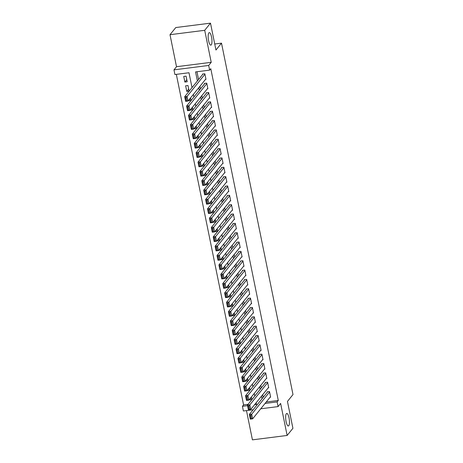 <?xml version="1.0" encoding="UTF-8"?>
<svg xmlns="http://www.w3.org/2000/svg" width="463" height="463" viewBox="0 0 463 463"><rect width="100%" height="100%" fill="white"/><g stroke="black" fill="none" stroke-linecap="round" stroke-linejoin="round"><path stroke-width="0.69" d="M211.29 44.859A6.303 1.759 -97.2 0 1 210.862 45.131A6.303 1.759 -97.2 0 1 208.443 39.911A6.303 1.759 -97.2 0 1 208.854 32.896A6.303 1.759 -97.2 0 1 209.276 32.624A6.303 1.759 -97.2 0 1 211.695 37.844A6.303 1.759 -97.2 0 1 211.29 44.859M288.773 425.705A6.303 1.759 -97.2 0 1 288.345 425.977A6.303 1.759 -97.2 0 1 285.931 420.757A6.303 1.759 -97.2 0 1 286.337 413.743A6.303 1.759 -97.2 0 1 286.765 413.471A6.303 1.759 -97.2 0 1 289.178 418.685A6.303 1.759 -97.2 0 1 288.773 425.705M192.018 87.623L188.991 72.749L174.921 74.537L173.972 69.861L208.68 65.462L209.629 70.133L195.56 71.921L197.4 80.961M176.513 66.713L211.221 62.314L204.71 30.303L210.491 23.15L175.784 27.549L170.002 34.702L176.513 66.713L173.972 69.861M246.478 410.594L252.428 439.85L287.135 435.451L280.624 403.441L278.084 406.589L260.75 408.783M253.139 409.749L243.376 410.988L242.421 406.317L247.56 405.663M176.334 74.358L243.579 404.882L242.421 406.317M204.71 30.303L170.002 34.702M210.491 23.15L215.955 50.021L221.505 43.152L292.998 394.557L287.448 401.427L292.917 428.298L287.135 435.451M205.456 79.445L205.983 79.381L204.843 73.773L202.493 74.068L202.591 74.537M207.355 88.792L207.881 88.728L206.741 83.12L204.397 83.415L204.49 83.884M209.259 98.139L209.785 98.069L208.645 92.467L206.295 92.762L206.394 93.231M211.157 107.485L211.684 107.416L210.543 101.808L208.2 102.109L208.292 102.572M213.061 116.832L213.588 116.763L212.448 111.155L210.098 111.456L210.196 111.919M214.959 126.179L215.486 126.11L214.346 120.502L212.002 120.797L212.095 121.265M216.863 135.52L217.39 135.456L216.25 129.848L213.906 130.144L213.999 130.612M218.762 144.867L219.288 144.803L218.148 139.195L215.804 139.49L215.903 139.959M220.666 154.214L221.192 154.15L220.052 148.542L217.708 148.837L217.801 149.306M222.57 163.561L223.097 163.491L221.951 157.883L219.607 158.184L219.705 158.653M224.468 172.907L224.995 172.838L223.855 167.23L221.511 167.531L221.603 167.994M226.372 182.254L226.899 182.185L225.753 176.577L223.409 176.878L223.507 177.341M228.271 191.595L228.797 191.532L227.657 185.923L225.313 186.219L225.406 186.687M230.175 200.942L230.701 200.878L229.561 195.27L227.211 195.565L227.31 196.034M232.073 210.289L232.6 210.225L231.459 204.617L229.116 204.912L229.208 205.381M233.977 219.636L234.504 219.566L233.364 213.964L231.014 214.259L231.112 214.728M235.875 228.982L236.402 228.913L235.262 223.305L232.918 223.606L233.011 224.069M237.779 238.329L238.306 238.26L237.166 232.652L234.822 232.953L234.915 233.416M239.678 247.67L240.204 247.607L239.064 241.999L236.72 242.294L236.819 242.762M241.582 257.017L242.108 256.953L240.968 251.345L238.624 251.641L238.717 252.109M243.486 266.364L244.013 266.3L242.867 260.692L240.523 260.987L240.621 261.456M245.384 275.711L245.911 275.647L244.771 270.039L242.427 270.334L242.519 270.803M247.288 285.058L247.815 284.988L246.669 279.38L244.325 279.681L244.423 280.15M249.187 294.404L249.713 294.335L248.573 288.727L246.229 289.028L246.322 289.491M251.091 303.751L251.617 303.682L250.477 298.074L248.127 298.369L248.226 298.838M252.989 313.092L253.516 313.029L252.376 307.42L250.032 307.716L250.124 308.184M254.893 322.439L255.42 322.375L254.28 316.767L251.93 317.062L252.028 317.531M256.791 331.786L257.318 331.722L256.178 326.114L253.834 326.409L253.927 326.878M258.695 341.133L259.222 341.063L258.082 335.461L255.738 335.756L255.831 336.225M260.594 350.479L261.12 350.41L259.98 344.802L257.636 345.103L257.735 345.566M262.498 359.826L263.025 359.757L261.884 354.149L259.54 354.45L259.633 354.913M264.402 369.167L264.923 369.104L263.783 363.496L261.439 363.791L261.537 364.259M266.3 378.514L266.827 378.45L265.687 372.842L263.343 373.137L263.435 373.606M268.204 387.861L268.731 387.797L267.585 382.189L265.241 382.484L265.34 382.953M251.444 397.439L249.522 399.818L249.435 399.39M249.545 388.092L247.624 390.471L247.537 390.043M247.641 378.746L245.72 381.124L245.633 380.702M245.743 369.399L243.822 371.777L243.735 371.355M243.839 360.052L241.917 362.431L241.831 362.008M241.941 350.711L240.019 353.09L239.932 352.661M240.037 341.364L238.115 343.743L238.028 343.315M238.138 332.017L236.217 334.396L236.13 333.968M236.234 322.67L234.313 325.049L234.226 324.621M234.33 313.324L232.409 315.702L232.322 315.28M232.432 303.977L230.51 306.356L230.424 305.933M230.528 294.63L228.606 297.009L228.519 296.586M228.629 285.289L226.708 287.668L226.621 287.239M226.725 275.942L224.804 278.321L224.717 277.893M224.827 266.595L222.906 268.974L222.819 268.546M222.923 257.249L221.001 259.627L220.915 259.205M221.025 247.902L219.103 250.28L219.016 249.858M219.121 238.555L217.199 240.934L217.112 240.511M217.222 229.214L215.301 231.593L215.214 231.164M215.318 219.867L213.397 222.246L213.31 221.818M213.414 210.52L211.493 212.899L211.412 212.471M211.516 201.174L209.594 203.552L209.507 203.124M209.612 191.827L207.69 194.205L207.603 193.783M207.713 182.48L205.792 184.859L205.705 184.436M205.809 173.133L203.888 175.518L203.801 175.089M203.911 163.792L201.99 166.171L201.903 165.742M202.007 154.445L200.085 156.824L199.999 156.396M200.109 145.098L198.187 147.477L198.1 147.049M198.205 135.752L196.283 138.13L196.196 137.708M196.306 126.405L194.385 128.783L194.298 128.361M194.402 117.058L192.481 119.437L192.394 119.014M192.504 107.717L190.577 110.096L190.496 109.667M190.6 98.37L188.678 100.749L188.591 100.321M188.696 89.023L186.774 91.402L185.634 85.794L187.978 85.499L189.124 91.107L186.774 91.402M243.579 404.882L248.081 404.315M255.692 403.348L256.242 403.279M249.522 399.818L251.872 399.517L251.357 397.011M247.624 390.471L249.968 390.176L249.459 387.664M245.72 381.124L248.064 380.829L247.555 378.323M243.822 371.777L246.166 371.482L245.656 368.976M241.917 362.431L244.261 362.135L243.752 359.629M240.019 353.09L242.363 352.789L241.854 350.283M238.115 343.743L240.459 343.442L239.95 340.936M236.217 334.396L238.561 334.101L238.051 331.589M234.313 325.049L236.657 324.754L236.147 322.242M232.409 315.702L234.758 315.407L234.249 312.901M230.51 306.356L232.854 306.06L232.345 303.554M228.606 297.009L230.956 296.714L230.441 294.208M226.708 287.668L229.052 287.367L228.543 284.861M224.804 278.321L227.148 278.02L226.639 275.514M222.906 268.974L225.249 268.679L224.74 266.167M221.001 259.627L223.345 259.332L222.836 256.826M219.103 250.28L221.447 249.985L220.938 247.479M217.199 240.934L219.543 240.638L219.034 238.132M215.301 231.593L217.645 231.292L217.135 228.786M213.397 222.246L215.741 221.945L215.231 219.439M211.493 212.899L213.842 212.604L213.333 210.092M209.594 203.552L211.938 203.257L211.429 200.745M207.69 194.205L210.04 193.91L209.525 191.404M205.792 184.859L208.136 184.563L207.627 182.057M203.888 175.518L206.232 175.217L205.722 172.711M201.99 166.171L204.333 165.87L203.824 163.364M200.085 156.824L202.429 156.523L201.92 154.017M198.187 147.477L200.531 147.182L200.022 144.67M196.283 138.13L198.627 137.835L198.118 135.329M194.385 128.783L196.729 128.488L196.219 125.982M192.481 119.437L194.825 119.141L194.315 116.635M190.577 110.096L192.926 109.795L192.417 107.289M188.678 100.749L191.022 100.448L190.513 97.942M187.22 81.76L186.08 76.152L183.736 76.447L184.876 82.055L187.22 81.76M266.219 402.011L278.286 400.483L210.787 68.703L209.629 70.133M196.972 71.742L198.552 79.532M199.929 86.286L200.456 88.879M201.827 95.633L202.36 98.225M203.732 104.979L204.258 107.572M205.636 114.326L206.162 116.913M207.534 123.673L208.061 126.26M209.438 133.014L209.965 135.607M211.336 142.361L211.863 144.954M213.24 151.708L213.767 154.301M215.139 161.055L215.665 163.647M217.043 170.401L217.569 172.994M218.941 179.748L219.468 182.335M220.845 189.089L221.372 191.682M222.744 198.436L223.276 201.029M224.648 207.783L225.174 210.376M226.552 217.13L227.078 219.722M228.45 226.476L228.977 229.069M230.354 235.823L230.881 238.41M232.252 245.17L232.779 247.757M234.156 254.511L234.683 257.104M236.055 263.858L236.581 266.451M237.959 273.205L238.486 275.798M239.857 282.552L240.384 285.144M241.761 291.898L242.288 294.491M243.66 301.245L244.192 303.832M245.564 310.586L246.09 313.179M247.468 319.933L247.994 322.526M249.366 329.28L249.893 331.873M251.27 338.627L251.797 341.219M253.168 347.973L253.695 350.566M255.072 357.32L255.599 359.907M256.971 366.667L257.497 369.254M258.875 376.008L259.402 378.601M260.773 385.355L261.3 387.948M262.677 394.702L263.204 397.295M270.103 397.208L270.629 397.138L269.489 391.536L267.145 391.831L267.238 392.3M221.505 43.152L214.734 44.008M211.221 62.314L208.68 65.462M278.286 400.483L277.129 401.913L278.084 406.589M254.534 404.778L256.496 404.529L256.137 402.793M254.766 396.039L254.239 393.446M252.862 386.692L252.335 384.099M250.963 377.345L250.437 374.758M249.059 368.004L248.533 365.411M247.161 358.657L246.634 356.064M245.257 349.31L244.73 346.718M243.359 339.964L242.832 337.371M241.454 330.617L240.928 328.024M239.556 321.27L239.03 318.683M237.652 311.923L237.125 309.336M235.754 302.582L235.221 299.989M233.85 293.235L233.323 290.642M231.951 283.888L231.419 281.296M230.047 274.542L229.521 271.949M228.143 265.195L227.617 262.602M226.245 255.848L225.718 253.261M224.341 246.507L223.814 243.914M222.443 237.16L221.916 234.567M220.538 227.813L220.012 225.221M218.64 218.467L218.114 215.874M216.736 209.12L216.209 206.527M214.838 199.773L214.311 197.186M212.934 190.426L212.407 187.839M211.035 181.085L210.503 178.492M209.131 171.738L208.605 169.145M207.227 162.391L206.701 159.799M205.329 153.045L204.802 150.452M203.425 143.698L202.898 141.105M201.527 134.351L201 131.764M199.622 125.01L199.096 122.417M197.724 115.663L197.197 113.07M195.82 106.316L195.293 103.724M193.922 96.97L193.395 94.377M265.067 403.447L277.129 401.913M198.772 87.715L199.298 90.308M200.676 97.062L201.202 99.655M202.574 106.409L203.101 109.002M204.478 115.756L205.005 118.349M206.376 125.103L206.903 127.695M208.281 134.449L208.807 137.036M210.179 143.79L210.711 146.383M212.083 153.137L212.61 155.73M213.987 162.484L214.514 165.077M215.885 171.831L216.412 174.424M217.789 181.178L218.316 183.77M219.688 190.524L220.214 193.112M221.592 199.871L222.118 202.458M223.49 209.212L224.017 211.805M225.394 218.559L225.921 221.152M227.292 227.906L227.819 230.499M229.197 237.253L229.723 239.846M231.095 246.6L231.627 249.192M232.999 255.946L233.526 258.533M234.903 265.287L235.43 267.88M236.801 274.634L237.328 277.227M238.705 283.981L239.232 286.574M240.604 293.328L241.13 295.921M242.508 302.675L243.034 305.267M244.406 312.021L244.933 314.608M246.31 321.368L246.837 323.955M248.209 330.709L248.735 333.302M250.113 340.056L250.639 342.649M252.011 349.403L252.543 351.996M253.915 358.75L254.442 361.343M255.819 368.097L256.346 370.689M257.717 377.443L258.244 380.03M259.621 386.784L260.148 389.377M261.52 396.131L262.046 398.724M186.797 79.677L184.876 82.055M270.537 396.675L252.642 418.824L250.298 419.125L249.343 414.449L251.693 414.154L252.642 418.824L251.496 418.587L250.83 415.317L249.893 415.433L250.558 418.702L251.496 418.587M267.672 391.762L249.343 414.449L249.893 415.433M269.582 391.999L250.83 415.317M250.298 419.125L250.558 418.702M268.633 387.328L250.738 409.477L248.394 409.778L247.445 405.102L249.788 404.807L250.738 409.477L249.592 409.24L248.926 405.97L247.989 406.086L248.654 409.356L249.592 409.24M265.768 382.421L247.445 405.102L247.989 406.086M267.683 382.652L248.926 405.97M248.394 409.778L248.654 409.356M266.734 377.982L248.839 400.13L246.495 400.431L245.54 395.755L247.89 395.46L248.839 400.13L247.693 399.893L247.028 396.623L246.09 396.739L246.756 400.015L247.693 399.893M263.869 373.074L245.54 395.755L246.09 396.739M265.779 373.311L247.028 396.623M246.495 400.431L246.756 400.015M264.83 368.635L246.935 390.789L244.591 391.085L243.642 386.414L245.986 386.113L246.935 390.789L245.789 390.546L245.124 387.276L244.186 387.398L244.852 390.668L245.789 390.546M261.965 363.727L243.642 386.414L244.186 387.398M263.881 363.964L245.124 387.276M244.591 391.085L244.852 390.668M262.932 359.288L245.037 381.443L242.693 381.738L241.738 377.067L244.082 376.766L245.037 381.443L243.891 381.199L243.225 377.93L242.282 378.051L242.948 381.321L243.891 381.199M260.067 354.38L241.738 377.067L242.282 378.051M261.977 354.617L243.225 377.93M242.693 381.738L242.948 381.321M261.028 349.947L243.133 372.096L240.789 372.391L239.84 367.72L242.184 367.419L243.133 372.096L241.987 371.853L241.321 368.583L240.384 368.704L241.049 371.974L241.987 371.853M258.163 345.033L239.84 367.72L240.384 368.704M260.079 345.271L241.321 368.583M240.789 372.391L241.049 371.974M259.124 340.6L241.235 362.749L238.885 363.044L237.936 358.374L240.28 358.078L241.235 362.749L240.083 362.512L239.417 359.236L238.48 359.357L239.145 362.627L240.083 362.512M256.265 335.687L237.936 358.374L238.48 359.357M258.175 335.924L239.417 359.236M238.885 363.044L239.145 362.627M257.225 331.253L239.33 353.402L236.987 353.703L236.037 349.027L238.381 348.732L239.33 353.402L238.185 353.165L237.519 349.895L236.581 350.011L237.247 353.281L238.185 353.165M254.361 326.346L236.037 349.027L236.581 350.011M256.276 326.577L237.519 349.895M236.987 353.703L237.247 353.281M255.321 321.907L237.432 344.055L235.082 344.356L234.133 339.68L236.477 339.385L237.432 344.055L236.28 343.818L235.615 340.548L234.677 340.664L235.343 343.94L236.28 343.818M252.457 316.999L234.133 339.68L234.677 340.664M254.372 317.236L235.615 340.548M235.082 344.356L235.343 343.94M253.423 312.56L235.528 334.714L233.184 335.009L232.235 330.333L234.579 330.038L235.528 334.714L234.382 334.471L233.717 331.201L232.779 331.317L233.445 334.593L234.382 334.471M250.558 307.652L232.235 330.333L232.779 331.317M252.474 307.889L233.717 331.201M233.184 335.009L233.445 334.593M251.519 303.213L233.624 325.367L231.28 325.663L230.331 320.992L232.675 320.691L233.624 325.367L232.478 325.124L231.813 321.854L230.875 321.976L231.541 325.246L232.478 325.124M248.654 298.305L230.331 320.992L230.875 321.976M250.57 298.542L231.813 321.854M231.28 325.663L231.541 325.246M249.621 293.866L231.726 316.021L229.382 316.316L228.427 311.645L230.777 311.344L231.726 316.021L230.58 315.778L229.914 312.508L228.977 312.629L229.642 315.899L230.58 315.778M246.756 288.958L228.427 311.645L228.977 312.629M248.666 289.196L229.914 312.508M229.382 316.316L229.642 315.899M247.717 284.525L229.822 306.674L227.478 306.969L226.529 302.298L228.872 302.003L229.822 306.674L228.676 306.437L228.01 303.161L227.073 303.282L227.738 306.552L228.676 306.437M244.852 279.611L226.529 302.298L227.073 303.282M246.767 279.849L228.01 303.161M227.478 306.969L227.738 306.552M245.818 275.178L227.923 297.327L225.579 297.628L224.624 292.952L226.974 292.657L227.923 297.327L226.777 297.09L226.112 293.82L225.174 293.936L225.84 297.205L226.777 297.09M242.953 270.265L224.624 292.952L225.174 293.936M244.863 270.502L226.112 293.82M225.579 297.628L225.84 297.205M243.914 265.831L226.019 287.98L223.675 288.281L222.726 283.605L225.07 283.31L226.019 287.98L224.873 287.743L224.208 284.473L223.27 284.589L223.936 287.859L224.873 287.743M241.049 260.924L222.726 283.605L223.27 284.589M242.965 261.155L224.208 284.473M223.675 288.281L223.936 287.859M242.016 256.485L224.121 278.633L221.777 278.934L220.822 274.258L223.166 273.963L224.121 278.633L222.975 278.396L222.309 275.126L221.372 275.242L222.037 278.518L222.975 278.396M239.151 251.577L220.822 274.258L221.372 275.242M241.061 251.814L222.309 275.126M221.777 278.934L222.037 278.518M240.112 247.138L222.217 269.292L219.873 269.588L218.924 264.917L221.268 264.616L222.217 269.292L221.071 269.049L220.405 265.779L219.468 265.901L220.133 269.171L221.071 269.049M237.247 242.23L218.924 264.917L219.468 265.901M239.163 242.467L220.405 265.779M219.873 269.588L220.133 269.171M238.208 237.791L220.319 259.946L217.969 260.241L217.02 255.57L219.364 255.269L220.319 259.946L219.167 259.702L218.507 256.433L217.564 256.554L218.229 259.824L219.167 259.702M235.349 232.883L217.02 255.57L217.564 256.554M237.259 233.12L218.507 256.433M217.969 260.241L218.229 259.824M236.309 228.45L218.414 250.599L216.071 250.894L215.121 246.223L217.465 245.928L218.414 250.599L217.269 250.361L216.603 247.086L215.665 247.207L216.331 250.477L217.269 250.361M233.445 223.536L215.121 246.223L215.665 247.207M235.36 223.774L216.603 247.086M216.071 250.894L216.331 250.477M234.405 219.103L216.516 241.252L214.166 241.547L213.217 236.877L215.561 236.581L216.516 241.252L215.364 241.015L214.699 237.739L213.761 237.86L214.427 241.13L215.364 241.015M231.541 214.19L213.217 236.877L213.761 237.86M233.456 214.427L214.699 237.739M214.166 241.547L214.427 241.13M232.507 209.756L214.612 231.905L212.268 232.206L211.319 227.53L213.663 227.235L214.612 231.905L213.466 231.668L212.801 228.398L211.863 228.514L212.529 231.784L213.466 231.668M229.642 204.849L211.319 227.53L211.863 228.514M231.558 205.08L212.801 228.398M212.268 232.206L212.529 231.784M230.603 200.41L212.708 222.558L210.364 222.859L209.415 218.183L211.759 217.888L212.708 222.558L211.562 222.321L210.896 219.051L209.959 219.167L210.624 222.443L211.562 222.321M227.738 195.502L209.415 218.183L209.959 219.167M229.654 195.739L210.896 219.051M210.364 222.859L210.624 222.443M228.705 191.063L210.81 213.217L208.466 213.512L207.511 208.836L209.861 208.541L210.81 213.217L209.664 212.974L208.998 209.704L208.061 209.82L208.726 213.096L209.664 212.974M225.84 186.155L207.511 208.836L208.061 209.82M227.75 186.392L208.998 209.704M208.466 213.512L208.726 213.096M226.801 181.716L208.906 203.87L206.562 204.166L205.613 199.495L207.956 199.194L208.906 203.87L207.76 203.627L207.094 200.357L206.157 200.479L206.822 203.749L207.76 203.627M223.936 176.808L205.613 199.495L206.157 200.479M225.851 177.045L207.094 200.357M206.562 204.166L206.822 203.749M224.902 172.369L207.007 194.524L204.663 194.819L203.708 190.148L206.058 189.847L207.007 194.524L205.861 194.281L205.196 191.011L204.258 191.132L204.924 194.402L205.861 194.281M222.037 167.461L203.708 190.148L204.258 191.132M223.947 167.699L205.196 191.011M204.663 194.819L204.924 194.402M222.998 163.028L205.103 185.177L202.759 185.472L201.81 180.801L204.154 180.506L205.103 185.177L203.957 184.94L203.292 181.664L202.354 181.785L203.02 185.055L203.957 184.94M220.133 158.114L201.81 180.801L202.354 181.785M222.049 158.352L203.292 181.664M202.759 185.472L203.02 185.055M221.1 153.681L203.205 175.83L200.861 176.131L199.906 171.455L202.25 171.16L203.205 175.83L202.059 175.593L201.393 172.323L200.456 172.439L201.121 175.709L202.059 175.593M218.235 148.768L199.906 171.455L200.456 172.439M220.145 149.005L201.393 172.323M200.861 176.131L201.121 175.709M219.196 144.334L201.301 166.483L198.957 166.784L198.008 162.108L200.352 161.813L201.301 166.483L200.155 166.246L199.489 162.976L198.552 163.092L199.217 166.362L200.155 166.246M216.331 139.427L198.008 162.108L198.552 163.092M218.247 139.664L199.489 162.976M198.957 166.784L199.217 166.362M217.292 134.988L199.403 157.136L197.053 157.437L196.104 152.761L198.448 152.466L199.403 157.136L198.257 156.899L197.591 153.629L196.648 153.745L197.313 157.021L198.257 156.899M214.433 130.08L196.104 152.761L196.648 153.745M216.343 130.317L197.591 153.629M197.053 157.437L197.313 157.021M215.393 125.641L197.498 147.795L195.154 148.091L194.205 143.42L196.549 143.119L197.498 147.795L196.353 147.552L195.687 144.282L194.749 144.404L195.415 147.674L196.353 147.552M212.529 120.733L194.205 143.42L194.749 144.404M214.444 120.97L195.687 144.282M195.154 148.091L195.415 147.674M213.489 116.294L195.6 138.449L193.25 138.744L192.301 134.073L194.645 133.772L195.6 138.449L194.448 138.206L193.783 134.936L192.845 135.057L193.511 138.327L194.448 138.206M210.624 111.386L192.301 134.073L192.845 135.057M212.54 111.624L193.783 134.936M193.25 138.744L193.511 138.327M211.591 106.953L193.696 129.102L191.352 129.397L190.403 124.726L192.747 124.431L193.696 129.102L192.55 128.864L191.885 125.589L190.947 125.71L191.613 128.98L192.55 128.864M208.726 102.039L190.403 124.726L190.947 125.71M210.642 102.277L191.885 125.589M191.352 129.397L191.613 128.98M209.687 97.606L191.792 119.755L189.448 120.05L188.499 115.38L190.843 115.084L191.792 119.755L190.646 119.518L189.98 116.242L189.043 116.363L189.708 119.633L190.646 119.518M206.822 92.693L188.499 115.38L189.043 116.363M208.738 92.93L189.98 116.242M189.448 120.05L189.708 119.633M207.789 88.259L189.894 110.408L187.55 110.709L186.595 106.033L188.945 105.738L189.894 110.408L188.748 110.171L188.082 106.901L187.145 107.017L187.81 110.287L188.748 110.171M204.924 83.352L186.595 106.033L187.145 107.017M206.834 83.583L188.082 106.901M187.55 110.709L187.81 110.287M205.885 78.913L187.99 101.061L185.646 101.362L184.696 96.686L187.04 96.391L187.99 101.061L186.844 100.824L186.178 97.554L185.241 97.67L185.906 100.946L186.844 100.824M203.02 74.005L184.696 96.686L185.241 97.67M204.935 74.242L186.178 97.554M185.646 101.362L185.906 100.946"/></g></svg>
